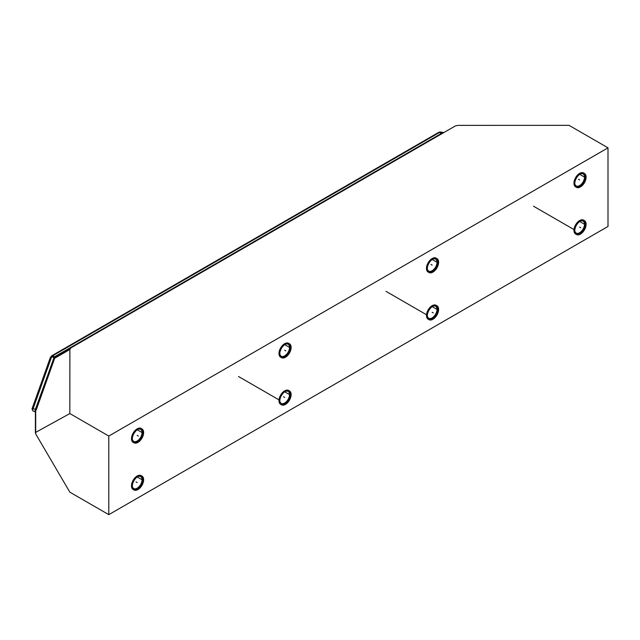<?xml version="1.0" encoding="UTF-8"?>
<svg xmlns="http://www.w3.org/2000/svg" width="640" height="640" viewBox="0 0 640 640"><rect width="100%" height="100%" fill="white"/><g stroke="black" fill="none" stroke-linecap="round" stroke-linejoin="round"><path stroke-width="0.96" d="M108.8 514.656L608 226.448L608 147.84L108.8 436.048L108.8 514.656L608 226.448L608 147.84L569.04 125.344L458.056 125.368L455.248 125.984L56.2 356.376L70.952 347.864L69.88 349.48L69.84 413.552L108.8 436.048L608 147.84L569.04 125.344L458.056 125.368L455.248 125.984L70.952 347.864L69.88 349.48L54.944 357.696A1.608 0.624 31.1 0 1 54.08 357.608L51.656 356.728L33.16 408.584A1.608 0.696 109.8 0 0 32.976 410.952A1.608 0.696 -70.2 0 1 33.16 408.584L32 409.136L33.16 408.584L35.512 409.432A1.608 0.752 -160.4 0 0 36.456 409.336L54.672 358.264A1.608 0.752 19.6 0 1 53.728 358.352L54.808 356.72L51.704 355.816L52.504 355.896L439.664 132.368L52.504 355.896L54.808 356.72L54.08 357.608A1.608 0.624 -148.9 0 0 54.944 357.696L54.672 358.264A1.608 0.752 19.6 0 1 53.728 358.352L35.512 409.432A1.608 0.752 -160.4 0 0 36.456 409.336L35.704 410.76L35.696 432.376L69.84 413.552L108.8 436.048L108.8 514.656L69.84 492.16L108.8 514.656M584.512 224.28A6.896 3.984 -60 0 1 579.824 232.616A6.896 3.984 -60 0 1 574.776 230.352A6.896 3.984 120 0 0 576.184 233.072A6.896 3.984 120 0 0 581.504 231.224A6.896 3.984 120 0 0 584.512 224.28L579.688 221.496L584.512 224.28A6.896 3.984 120 0 0 583.088 221.128A6.896 3.984 120 0 0 580.016 221.264A6.896 3.984 -60 0 1 584.512 224.28M437.024 309.432A6.896 3.984 -60 0 1 432.336 317.768A6.896 3.984 -60 0 1 427.28 315.504A6.896 3.984 120 0 0 428.696 318.224A6.896 3.984 120 0 0 434.016 316.376A6.896 3.984 120 0 0 437.024 309.432L432.192 306.648L437.024 309.432A6.896 3.984 120 0 0 435.6 306.28A6.896 3.984 120 0 0 432.528 306.416A6.896 3.984 -60 0 1 437.024 309.432M580.016 174.104A6.896 3.984 -60 0 1 584.512 177.12A6.896 3.984 -60 0 1 579.824 185.456A6.896 3.984 -60 0 1 574.776 183.184A6.896 3.984 120 0 0 576.184 185.912A6.896 3.984 120 0 0 581.504 184.064A6.896 3.984 120 0 0 584.512 177.12A6.896 3.984 120 0 0 583.088 173.96A6.896 3.984 120 0 0 580.016 174.104M432.528 259.256A6.896 3.984 -60 0 1 437.024 262.272A6.896 3.984 -60 0 1 432.336 270.608A6.896 3.984 -60 0 1 427.28 268.336A6.896 3.984 120 0 0 428.696 271.064A6.896 3.984 120 0 0 434.016 269.216A6.896 3.984 120 0 0 437.024 262.272A6.896 3.984 120 0 0 435.6 259.112A6.896 3.984 120 0 0 432.528 259.256M142.048 479.744A6.896 3.984 -60 0 1 137.36 488.08A6.896 3.984 -60 0 1 132.304 485.808A6.896 3.984 120 0 0 133.72 488.536A6.896 3.984 120 0 0 139.032 486.688A6.896 3.984 120 0 0 142.048 479.744L137.216 476.952L142.048 479.744A6.896 3.984 120 0 0 140.616 476.584A6.896 3.984 120 0 0 137.552 476.72A6.896 3.984 -60 0 1 142.048 479.744M289.536 394.592A6.896 3.984 -60 0 1 284.848 402.92A6.896 3.984 -60 0 1 279.792 400.656A6.896 3.984 120 0 0 281.208 403.376A6.896 3.984 120 0 0 286.52 401.528A6.896 3.984 120 0 0 289.536 394.592L284.704 391.8L289.536 394.592A6.896 3.984 120 0 0 288.104 391.432A6.896 3.984 120 0 0 285.04 391.568A6.896 3.984 -60 0 1 289.536 394.592M137.552 429.56A6.896 3.984 -60 0 1 142.048 432.576A6.896 3.984 -60 0 1 137.36 440.912A6.896 3.984 -60 0 1 132.304 438.648A6.896 3.984 120 0 0 133.72 441.368A6.896 3.984 120 0 0 139.032 439.52A6.896 3.984 120 0 0 142.048 432.576A6.896 3.984 120 0 0 140.616 429.424A6.896 3.984 120 0 0 137.552 429.56M285.04 344.408A6.896 3.984 -60 0 1 289.536 347.424A6.896 3.984 -60 0 1 284.848 355.76A6.896 3.984 -60 0 1 279.792 353.496A6.896 3.984 120 0 0 281.208 356.216A6.896 3.984 120 0 0 286.52 354.368A6.896 3.984 120 0 0 289.536 347.424A6.896 3.984 120 0 0 288.104 344.264A6.896 3.984 120 0 0 285.04 344.408M440.632 131.976L443.664 132.68L440.696 132.112L438.8 132.864L439.664 132.368L441.088 133.696L54.808 356.72A1.608 1.096 -131.3 0 0 55.76 356.688L56.2 356.376L55.76 356.688A1.608 1.096 48.7 0 1 54.808 356.72L55.392 356.296A1.608 0.928 -120 0 0 56.192 356.384A1.608 0.928 -120 0 1 55.392 356.296L440.368 134.04L442.224 133.52L441.088 133.696A1.608 0.72 -110.8 0 0 441.528 133.912A1.608 0.72 69.2 0 1 441.088 133.696L439.664 132.368L440.696 132.112L442.216 133.512L440.632 131.976L438.896 132.264L51.664 355.832L50.368 357.632L52.504 355.896L51.656 356.728L54.08 357.608L35.096 410.128L35.704 410.76L35.696 433.912L35.696 432.376L69.84 413.552L69.88 349.48L54.672 358.264L36.456 409.336L35.704 410.76L35.096 410.128L35.512 409.432L33.16 408.584L51.656 356.728L50.368 357.632M441.152 134.128A1.608 0.928 60 0 1 440.368 134.04A1.608 0.928 60 0 0 441.152 134.128M69.84 492.16L35.696 433.912L69.84 492.16M35.704 412.304L35.704 410.76M35.096 411.664L35.096 410.128L35.096 411.664A1.608 1.12 128.9 0 1 35.4 411.808A1.608 1.12 -51.1 0 0 35.096 411.664L35.512 411.808M33.16 410.96A1.608 0.696 -70.2 0 1 32.976 410.952L32.008 408.904L50.384 357.368M579.688 174.336L584.512 177.12L579.688 174.336M432.192 259.488L437.024 262.272L432.192 259.488M137.216 429.792L142.048 432.576L137.216 429.792M284.704 344.64L289.536 347.424L284.704 344.64M533.496 206.2L574.8 230.048A8.024 4.632 -60 0 0 576.416 234.504A8.024 4.632 -60 0 0 582.904 232.024A8.024 4.632 -60 0 0 586.064 223.536M583.648 220.152A8.024 4.632 120 0 0 577.464 222.304A8.024 4.632 120 0 0 573.96 230.376A8.024 4.632 120 0 0 575.624 234.048A8.024 4.632 120 0 0 581.808 231.896A8.024 4.632 120 0 0 585.312 223.824A8.024 4.632 120 0 0 584.024 220.416M584.512 224.176L586.064 225.072A8.024 4.632 -60 0 0 584.44 220.608A8.024 4.632 -60 0 0 577.96 223.096A8.024 4.632 -60 0 0 574.8 231.576M386.008 291.352L427.304 315.2A8.024 4.632 -60 0 0 428.928 319.656A8.024 4.632 -60 0 0 435.416 317.176A8.024 4.632 -60 0 0 438.576 308.696M436.16 305.304A8.024 4.632 120 0 0 429.976 307.456A8.024 4.632 120 0 0 426.472 315.528A8.024 4.632 120 0 0 428.136 319.2A8.024 4.632 120 0 0 434.32 317.048A8.024 4.632 120 0 0 437.816 308.976A8.024 4.632 120 0 0 436.536 305.568M437.024 309.328L438.576 310.224A8.024 4.632 -60 0 0 436.952 305.76A8.024 4.632 -60 0 0 430.464 308.248A8.024 4.632 -60 0 0 427.304 316.728M574.8 184.416A8.024 4.632 120 0 1 577.96 175.928A8.024 4.632 120 0 1 584.44 173.448A8.024 4.632 120 0 1 586.064 177.912L584.512 177.016M576.04 187.08A8.024 4.632 120 0 0 582.064 184.456A8.024 4.632 120 0 0 585.312 176.664A8.024 4.632 120 0 0 584.024 173.256M583.648 172.992A8.024 4.632 120 0 0 577.464 175.136A8.024 4.632 120 0 0 573.96 183.216A8.024 4.632 120 0 0 575.624 186.888M574.8 182.88A8.024 4.632 120 0 0 576.416 187.344A8.024 4.632 120 0 0 582.904 184.864A8.024 4.632 120 0 0 586.064 176.376M427.304 269.568A8.024 4.632 120 0 1 430.464 261.08A8.024 4.632 120 0 1 436.952 258.6A8.024 4.632 120 0 1 438.576 263.064L437.024 262.168M428.552 272.232A8.024 4.632 120 0 0 434.576 269.608A8.024 4.632 120 0 0 437.816 261.816A8.024 4.632 120 0 0 436.536 258.408M436.16 258.144A8.024 4.632 120 0 0 429.976 260.288A8.024 4.632 120 0 0 426.472 268.368A8.024 4.632 120 0 0 428.136 272.04M427.304 268.032A8.024 4.632 120 0 0 428.928 272.496A8.024 4.632 120 0 0 435.416 270.016A8.024 4.632 120 0 0 438.576 261.528M132.328 485.504A8.024 4.632 120 0 0 133.952 489.96A8.024 4.632 120 0 0 140.432 487.48A8.024 4.632 120 0 0 143.592 479M141.176 475.608A8.024 4.632 120 0 0 134.992 477.76A8.024 4.632 120 0 0 131.496 485.832A8.024 4.632 120 0 0 133.152 489.504M133.568 489.704A8.024 4.632 120 0 0 139.592 487.072A8.024 4.632 120 0 0 142.84 479.28A8.024 4.632 120 0 0 141.552 475.872M132.328 487.032A8.024 4.632 120 0 1 135.488 478.552A8.024 4.632 120 0 1 141.968 476.072A8.024 4.632 120 0 1 143.592 480.528L142.04 479.632M291.088 393.848A8.024 4.632 120 0 1 287.928 402.328A8.024 4.632 120 0 1 281.44 404.808A8.024 4.632 120 0 1 279.816 400.352L238.52 376.504M288.664 390.456A8.024 4.632 120 0 0 282.488 392.608A8.024 4.632 120 0 0 278.984 400.68A8.024 4.632 120 0 0 280.648 404.352M281.064 404.544A8.024 4.632 120 0 0 287.088 401.92A8.024 4.632 120 0 0 290.328 394.128A8.024 4.632 120 0 0 289.048 390.72M279.816 401.88A8.024 4.632 120 0 1 282.976 393.4A8.024 4.632 120 0 1 289.464 390.912A8.024 4.632 120 0 1 291.088 395.376L289.536 394.48M142.04 432.472L143.592 433.368A8.024 4.632 -60 0 0 141.968 428.904A8.024 4.632 -60 0 0 135.488 431.392A8.024 4.632 -60 0 0 132.328 439.872M141.176 428.448A8.024 4.632 120 0 0 134.992 430.6A8.024 4.632 120 0 0 131.496 438.672A8.024 4.632 120 0 0 133.152 442.344A8.024 4.632 120 0 0 139.336 440.192A8.024 4.632 120 0 0 142.84 432.12A8.024 4.632 120 0 0 141.552 428.712M143.592 431.832A8.024 4.632 -60 0 1 140.432 440.32A8.024 4.632 -60 0 1 133.952 442.8A8.024 4.632 -60 0 1 132.328 438.344M289.536 347.32L291.088 348.216A8.024 4.632 -60 0 0 289.464 343.752A8.024 4.632 -60 0 0 282.976 346.232A8.024 4.632 -60 0 0 279.816 354.72M288.664 343.296A8.024 4.632 120 0 0 282.488 345.448A8.024 4.632 120 0 0 278.984 353.52A8.024 4.632 120 0 0 280.648 357.192A8.024 4.632 120 0 0 286.824 355.04A8.024 4.632 120 0 0 290.328 346.968A8.024 4.632 120 0 0 289.048 343.56M291.088 346.68A8.024 4.632 -60 0 1 287.928 355.168A8.024 4.632 -60 0 1 281.44 357.648A8.024 4.632 -60 0 1 279.816 353.184M573.96 230.376A8.024 4.632 120 0 0 579.64 233.648A8.024 4.632 120 0 0 585.312 223.824A8.024 4.632 120 0 0 579.64 220.552A8.024 4.632 120 0 0 573.96 230.376A8.024 4.632 120 0 0 579.64 233.648A8.024 4.632 120 0 0 585.312 223.824A8.024 4.632 120 0 0 579.64 220.552A8.024 4.632 120 0 0 573.96 230.376M579.64 227.096L580.768 227.752L579.64 227.096M426.472 315.528A8.024 4.632 120 0 0 432.144 318.8A8.024 4.632 120 0 0 437.816 308.976A8.024 4.632 120 0 0 432.144 305.704A8.024 4.632 120 0 0 426.472 315.528A8.024 4.632 120 0 0 432.144 318.8A8.024 4.632 120 0 0 437.816 308.976A8.024 4.632 120 0 0 432.144 305.704A8.024 4.632 120 0 0 426.472 315.528M432.144 312.256L433.28 312.904L432.144 312.256M585.312 176.664A8.024 4.632 120 0 0 579.64 173.384A8.024 4.632 120 0 0 573.96 183.216A8.024 4.632 120 0 0 579.64 186.488A8.024 4.632 120 0 0 585.312 176.664A8.024 4.632 120 0 0 579.64 173.384A8.024 4.632 120 0 0 573.96 183.216A8.024 4.632 120 0 0 579.64 186.488A8.024 4.632 120 0 0 585.312 176.664M579.64 179.936L578.504 179.28L579.64 179.936M437.816 261.816A8.024 4.632 120 0 0 432.144 258.536A8.024 4.632 120 0 0 426.472 268.368A8.024 4.632 120 0 0 432.144 271.64A8.024 4.632 120 0 0 437.816 261.816A8.024 4.632 120 0 0 432.144 258.536A8.024 4.632 120 0 0 426.472 268.368A8.024 4.632 120 0 0 432.144 271.64A8.024 4.632 120 0 0 437.816 261.816M432.144 265.088L431.008 264.432L432.144 265.088M131.496 485.832A8.024 4.632 120 0 0 137.168 489.104A8.024 4.632 120 0 0 142.84 479.28A8.024 4.632 120 0 0 137.168 476.008A8.024 4.632 120 0 0 131.496 485.832A8.024 4.632 120 0 0 137.168 489.104A8.024 4.632 120 0 0 142.84 479.28A8.024 4.632 120 0 0 137.168 476.008A8.024 4.632 120 0 0 131.496 485.832M137.168 482.56L136.032 481.904L137.168 482.56M278.984 400.68A8.024 4.632 120 0 0 284.656 403.952A8.024 4.632 120 0 0 290.328 394.128A8.024 4.632 120 0 0 284.656 390.856A8.024 4.632 120 0 0 278.984 400.68A8.024 4.632 120 0 0 284.656 403.952A8.024 4.632 120 0 0 290.328 394.128A8.024 4.632 120 0 0 284.656 390.856A8.024 4.632 120 0 0 278.984 400.68M284.656 397.408L283.52 396.752L284.656 397.408M142.84 432.12A8.024 4.632 120 0 0 137.168 428.848A8.024 4.632 120 0 0 131.496 438.672A8.024 4.632 120 0 0 137.168 441.944A8.024 4.632 120 0 0 142.84 432.12A8.024 4.632 120 0 0 137.168 428.848A8.024 4.632 120 0 0 131.496 438.672A8.024 4.632 120 0 0 137.168 441.944A8.024 4.632 120 0 0 142.84 432.12M137.168 435.392L138.304 436.048L137.168 435.392M290.328 346.968A8.024 4.632 120 0 0 284.656 343.696A8.024 4.632 120 0 0 278.984 353.52A8.024 4.632 120 0 0 284.656 356.792A8.024 4.632 120 0 0 290.328 346.968A8.024 4.632 120 0 0 284.656 343.696A8.024 4.632 120 0 0 278.984 353.52A8.024 4.632 120 0 0 284.656 356.792A8.024 4.632 120 0 0 290.328 346.968M284.656 350.24L285.792 350.896L284.656 350.24M35.4 411.728L35.392 432.968M35.464 411.856L32.976 410.952M56.2 356.376L70.952 347.864M443.832 132.576L440.616 131.968"/></g></svg>

